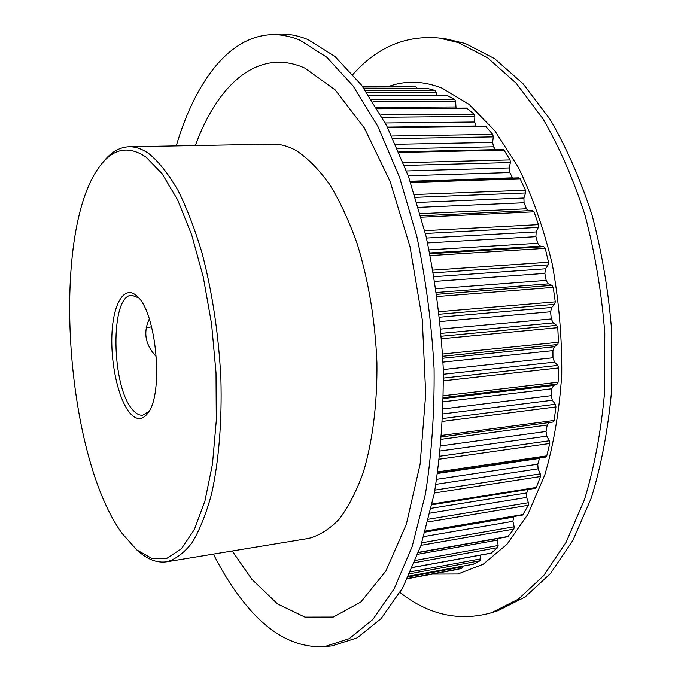 <?xml version="1.0" encoding="UTF-8"?>
<svg xmlns="http://www.w3.org/2000/svg" width="681" height="681" viewBox="0 0 681 681"><rect width="100%" height="100%" fill="white"/><g stroke="black" fill="none" stroke-linecap="round" stroke-linejoin="round"><path stroke-width="1.02" d="M532.653 210.523L420.849 215.775L532.653 210.523L534.066 211.817L538.441 224.662L538.313 227.394L536.177 231.94L535.904 236.69L537.786 243.304L539.599 245.952L543.838 246.692L545.234 248.369L548.503 262.236L548.128 264.883L545.558 268.791L544.851 273.387L546.162 280.393L548.145 283.747L551.968 285.365L553.227 287.382L555.27 301.853L554.649 304.339L551.712 307.454L550.588 311.753L551.278 318.946L553.193 322.922L556.675 325.356L557.756 327.663L558.505 342.271L557.654 344.518L554.419 346.757L552.912 350.621L552.963 357.772L554.521 362.13L557.79 365.408L558.658 367.927L558.097 382.22L557.049 384.161L553.61 385.455L551.763 388.774L551.167 395.661L552.342 400.258L555.304 404.276L555.951 406.923L554.113 420.458L552.938 422.033L441.714 436.896L552.938 422.033M518.616 177.92L520.156 178.788L525.468 190.246L525.579 192.97L523.919 198.018L524.064 202.768L526.456 208.795L527.979 210.744M398.87 151.786L503.004 149.497L504 150.126L510.06 159.924L510.392 162.555L509.226 167.943L509.78 172.557L512.708 178.056M480.548 555.092L480.777 558.863L480.148 560.727L473.269 564.174M497.292 538.603L498.126 545.515L497.649 547.652L491.112 553.168L412.575 567.503M513.746 516.538L512.921 521.314L514.164 526.753L513.883 529.111L507.677 536.756L418.474 552.563M137.128 296.244L137.298 296.405C156.494 312.409 163.908 393.882 147.905 413.086C142.363 420.424 136.336 420.373 129.833 412.941C118.247 399.296 110.288 362.59 112.016 332.558C113.582 302.39 124.929 284.42 137.128 296.244M138.66 297.869L131.791 295.265C109.879 294.873 111.156 387.157 132.812 409.928C136.106 413.75 139.401 415.512 142.704 415.197L148.986 411.401M145.836 156.962C129.186 145.896 114.476 148.169 101.716 163.798C49.781 226.015 64.031 454.142 122.282 533.666L136.83 549.942L151.889 558.42L166.981 558.284L181.384 548.784L194.315 529.605L204.93 501.037L212.472 464.084L216.294 420.535L216.022 372.847L211.587 323.977L203.27 277.005L191.676 234.826L177.605 199.797L162.01 173.553L145.836 156.962M101.716 163.798L104.065 160.954C111.539 151.829 119.89 147.096 129.109 146.755C135.553 146.619 142.201 148.96 149.045 153.77C158.733 161.755 168.233 173.655 177.554 189.497C186.577 207.484 194.749 228.671 202.053 253.043C212.327 292.268 218.61 334.116 220.891 378.568C222.083 421.794 218.754 461.718 211.578 493.904C206.164 513.814 199.695 530.031 192.17 542.578C184.202 552.853 175.766 559.246 166.854 561.757C157.728 563.085 148.654 559.935 139.656 552.317L136.83 549.942M176.277 145.896C194.357 84.376 226.935 38.349 268.867 34.842L276.563 34.237C286.692 33.412 297.146 35.182 307.914 39.566L334.95 56.48L361.62 85.244L386.621 125.627L408.523 176.524L425.974 235.907C435.048 278.818 440.803 322.82 443.229 367.91C443.603 412.473 440.624 454.363 434.282 493.58L420.841 545.787L402.692 587.865L381.045 618.663L357.159 637.859L332.192 645.826L324.514 646.627C294.933 648.108 267.744 632.93 242.938 601.093C232.204 587.482 222.364 571.819 213.408 554.087M387.991 86.725C405.042 80.29 423.08 80.758 442.097 88.147L469.039 104.338L494.951 130.948L518.386 167.458C532.38 196.29 543.659 228.467 552.231 263.99C558.897 300.644 562.063 337.546 561.74 374.703C559.339 410.992 553.704 444.378 544.826 474.844L527.954 514.249L506.987 544.281L483.212 564.208L457.938 573.989L432.316 574.1M352.937 74.433C377.146 47.168 405.885 35.037 439.16 38.034L458.398 42.631L487.596 57.808L516.172 83.21L542.851 118.63C559.314 146.926 573.385 179.171 585.081 215.358C595.032 253.213 601.604 292.413 604.796 332.975L604.558 392.699C601.068 431.396 594.377 467.038 584.477 499.607L566.124 542.221L543.685 575.607L518.394 599.135L491.435 612.755C459.249 621.71 428.792 614.96 400.053 592.513M439.16 38.034L446.055 38.928L465.336 43.516L494.585 58.643L523.212 83.916L549.907 119.149C566.371 147.283 580.442 179.341 592.121 215.315C602.064 252.94 608.618 291.902 611.785 332.217L611.504 391.584C607.988 430.06 601.263 465.498 591.338 497.896L572.934 540.305L550.435 573.564L525.077 597.024L498.049 610.636L491.435 612.755M268.867 34.842C278.887 34.016 289.229 35.804 299.887 40.196L326.65 57.136L353.064 85.934L377.844 126.351L399.568 177.281L416.891 236.699C425.914 279.636 431.652 323.654 434.095 368.753C434.512 413.333 431.601 455.231 425.37 494.449L412.124 546.656L394.205 588.725L372.822 619.506L349.208 638.684L324.514 646.627M195.353 145.555C217.494 84.589 258.082 47.142 304.952 68.168L335.256 89.969L364.403 128.079L390.094 181.35L410.039 246.786L422.297 319.678L425.719 394.171L420.117 464.178L406.31 524.387L385.897 570.984L360.862 601.995L333.273 617.063L304.969 617.122L277.482 603.877L251.961 579.395L232.23 550.989M129.109 146.755L272.664 144.151C280.402 143.989 288.318 146.177 296.397 150.705C307.803 158.23 318.878 169.45 329.63 184.381C339.972 201.338 349.217 221.299 357.346 244.258C368.668 281.193 375.197 320.657 376.925 362.65C377.385 403.51 372.584 441.416 363.356 472.197C356.495 491.282 348.442 506.928 339.189 519.152C329.468 529.248 319.244 535.675 308.527 538.424L166.854 561.757M548.614 422.612L547.218 425.046L546.026 431.465L546.783 436.163L549.38 440.777L549.78 443.467L546.758 455.861L545.413 457.036M368.966 95.578L447.357 95.553L454.772 99.545L455.632 101.529L456.049 108.117M362.667 86.649L415.878 86.887L416.993 88.521M427.872 88.564L435.193 90.488L436.163 92.173L436.606 95.553M387.489 127.33L485.383 126.096L492.755 134.421L493.299 136.89L492.635 142.44L493.538 146.798L495.589 149.658M377.155 108.534L466.655 108.058L474.138 114.204L474.861 116.46L474.674 122.018L476.096 126.215M528.311 489.435L526.728 492.942L526.668 497.419L528.379 502.74L528.32 505.285L522.633 515.032L425.302 531.529M539.667 457.93L537.76 464.178L538.101 468.826L540.271 473.874L540.442 476.53L536.356 487.451L535.479 488.286L432.018 504.791M462.646 566.166L461.854 568.371L456.508 569.588L407.425 578.739M149.318 318.98C143.053 332.158 145.215 344.535 155.804 356.12M151.591 326.778L146.075 327.901M436.095 288.718L546.162 280.393M429.098 249.859L537.786 243.304M420.279 213.689L526.456 208.795M410.192 181.257L512.58 177.835M408.668 576.16L473.601 564.115M412.626 567.392L491.452 553.006M418.568 552.308L508.205 536.432M437.874 471.865L546.758 455.861M549.78 443.467L439.534 459.147M371.69 99.715L454.772 99.545M447.698 95.629L369.025 95.672M362.726 86.725L415.878 86.887M365.374 90.377L435.193 90.488M428.162 88.564L363.969 88.419L428.017 88.547M424.714 230.672L538.441 224.662M534.066 211.817L421.233 217.179M391.779 136.021L492.755 134.421M486.157 126.487L387.702 127.747M380.858 114.936L474.138 114.204M467.2 108.27L377.283 108.756M403.348 162.725L510.06 159.924M504 150.126L399.16 152.467M414.593 194.536L525.468 190.246M520.156 178.788L410.626 182.499M442.65 354.009L558.505 342.271M557.756 327.663L441.68 338.721M433.048 270.127L548.503 262.236M545.234 248.369L430.273 255.571M439.126 311.685L555.27 301.853M553.227 287.382L437.211 296.516M443.518 395.704L558.097 382.22M558.658 367.927L443.51 380.807M441.824 435.397L554.113 420.458M555.951 406.923L442.718 421.377M480.148 560.727L409.809 573.725M425.438 531.052L523.348 514.478M528.32 505.285L427.94 521.935M432.18 504.034L536.356 487.451M540.442 476.53L434.401 492.976M513.883 529.111L421.003 545.328M497.649 547.652L414.593 562.668M461.854 568.371L407.544 578.492M408.319 576.892L462.629 566.805M410.711 571.759L480.777 558.863M497.351 540.118L417.853 554.249M415.512 560.386L498.126 545.515M425.14 532.099L513.363 517.134M512.921 521.314L423.795 536.585M421.845 542.774L514.164 526.753M431.243 508.298L526.728 492.942M526.668 497.419L430.137 513.116M428.647 519.186L528.379 502.74M539.505 458.398L437.653 473.44M436.759 479.313L537.76 464.178M538.101 468.826L435.934 484.336M434.929 490.099L540.271 473.874M547.218 425.046L441.518 439.271M440.939 445.868L546.026 431.465M546.783 436.163L440.445 450.95M439.875 456.219L549.38 440.777M551.763 388.774L443.425 401.773M443.237 408.906L551.167 395.661M443.476 398.53L553.61 385.455M557.049 384.161L443.493 397.602M552.342 400.258L443.059 413.886M442.863 418.5L555.304 404.276M552.912 350.621L443.025 362.105M443.28 369.553L552.963 357.772M442.854 358.24L554.419 346.757M557.654 344.518L442.761 356.265M554.521 362.13L443.399 374.269M443.467 378.074L557.79 365.408M550.588 311.753L440.181 321.534M440.888 329.051L551.278 318.946M439.73 317.184L551.712 307.454M554.649 304.339L439.407 314.213M553.193 322.922L441.262 333.358M441.492 336.218L556.675 325.356M544.851 273.387L434.955 281.381M434.18 276.682L545.558 268.791M548.128 264.883L433.525 272.843M548.375 283.858L436.649 292.472M436.904 294.32L551.968 285.365M535.904 236.69L427.583 242.93M426.476 238.052L536.177 231.94M538.313 227.394L425.395 233.481M540.229 246.156L429.745 252.957M429.907 253.741L543.838 246.692M524.064 202.768L418.483 207.382M417.044 202.478L523.919 198.018M525.579 192.97L415.47 197.345M509.78 172.557L408.242 175.741M406.497 170.965L509.226 167.943M510.392 162.555L404.403 165.449M493.538 146.798L397.585 148.798M395.601 144.295L492.635 142.44M493.299 136.89L392.98 138.584M475.891 126.011L387.378 127.109M385.242 122.989L474.674 122.018M474.861 116.46L382.152 117.26M376.44 107.351L455.895 106.96M455.632 101.529L373.001 101.758M436.163 92.173L366.591 92.105M416.934 88.249L363.756 88.13M408.66 576.186L473.44 564.166M410.277 181.495L518.939 177.843M437.721 472.972L545.711 457.045"/></g></svg>
